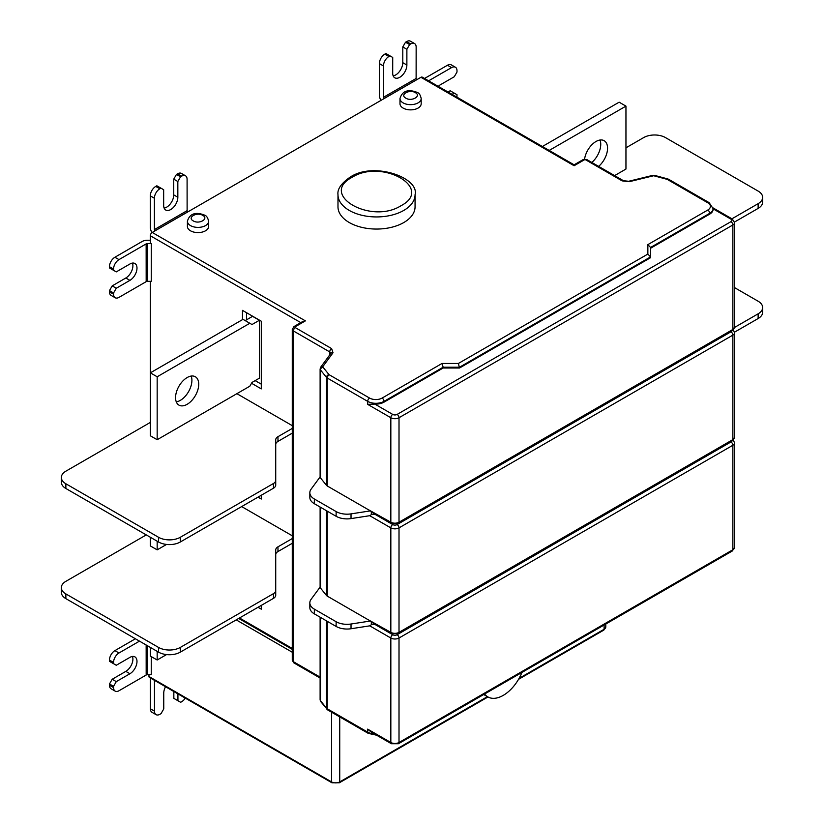 <?xml version="1.0" encoding="UTF-8"?>
<svg xmlns="http://www.w3.org/2000/svg" width="824" height="824" viewBox="0 0 824 824"><rect width="100%" height="100%" fill="white"/><g stroke="black" fill="none" stroke-linecap="round" stroke-linejoin="round"><path stroke-width="1.24" d="M667.069 179.333L654.132 175.852A1.154 0.67 -0 0 0 653.195 175.842L629.34 181.682L622.151 180.878L585.833 159.907A1.154 0.67 0 0 0 584.195 159.907L574.112 165.737L420.951 77.302L152.224 232.45L305.395 320.876L302.696 321.525L293.962 326.572A2.699 1.555 60 0 1 295.311 326.706A1.154 0.67 -0 0 0 295.311 327.643L331.629 348.614L333.02 352.765L322.895 366.536A1.154 0.67 0 0 0 322.915 367.082L328.941 374.549A1.154 0.67 0 0 0 329.178 374.735L369.574 398.064A8.868 5.119 0 0 0 382.109 398.064L442.045 363.456L458.391 363.456L647.86 254.07L650.558 256.913L650.558 247.478L709.701 213.334A2.699 1.555 -120 0 0 707.795 210.027A8.868 5.119 0 0 0 707.795 202.786L667.399 179.467A1.154 0.67 -0 0 0 667.069 179.333A2.699 0.927 -74.9 0 1 667.77 178.932L668.748 179.333A2.699 1.555 120 0 0 667.399 179.467M421.188 103.742A10.599 6.118 180 0 1 414.647 109.396A10.599 6.118 180 0 1 403.101 108.068A10.599 6.118 180 0 1 399.99 103.742L399.99 98.55A10.599 6.118 180 0 0 403.101 102.876A10.599 6.118 180 0 0 414.647 104.195A10.599 6.118 180 0 0 421.188 98.55L421.188 103.742M208.616 226.466A10.599 6.118 180 0 1 202.065 232.121A10.599 6.118 180 0 1 190.519 230.802A10.599 6.118 180 0 1 187.409 226.466L187.409 221.275A10.599 6.118 180 0 0 190.519 225.601A10.599 6.118 180 0 0 202.065 226.93A10.599 6.118 180 0 0 208.616 221.275L208.616 226.466M415.069 206.803A38.543 22.248 180 0 1 403.781 222.542A38.543 22.248 180 0 1 361.777 227.362A38.543 22.248 180 0 1 337.984 206.803L337.984 194.691A38.543 22.248 0 0 0 361.777 215.249A38.543 22.248 0 0 0 403.781 210.419A38.543 22.248 0 0 0 415.069 194.691L415.069 206.803M647.86 254.07L647.86 244.625L650.558 247.478M650.558 248.261L709.701 214.116A11.567 6.674 180 0 0 713.09 209.399L713.09 208.616A11.567 6.674 180 0 1 709.701 213.334L709.701 214.116M382.109 398.064A2.699 1.555 60 0 1 384.015 401.36L384.015 402.153A11.567 6.674 180 0 1 374.827 404.079L367.669 404.357L367.669 401.36L327.262 378.041A3.852 2.225 180 0 1 326.5 377.402L320.474 369.945L320.474 477.889A3.852 2.225 180 0 1 320.114 476.942A3.852 2.225 180 0 1 320.114 476.911L311.06 489.219A15.419 8.899 0 0 0 309.834 492.701A15.419 8.899 0 0 0 314.346 498.994L336.13 511.57A15.419 8.899 0 0 0 351.024 513.877L370.46 510.87L371.315 511.848L371.315 514.341L374.827 514.227A11.567 6.674 180 0 0 375.466 514.248M384.015 402.153L443.158 368.009L459.514 368.009L458.391 363.456M442.045 363.456L443.158 367.216L459.514 367.216L650.558 256.913L650.558 257.706L459.514 368.009M329.178 374.735A2.699 1.555 120 0 0 327.272 378.041L327.272 485.985L367.669 509.304A11.567 6.674 0 0 0 368.503 509.747L390.834 522.21L390.834 417.727L367.669 404.357M368.503 509.747L370.46 510.87M391.39 523.446L398.456 523.446A2.699 1.555 -120 0 0 399.012 522.21A5.778 3.337 180 0 1 390.834 522.21A2.699 1.555 120 0 0 391.39 523.446L371.315 511.848M371.325 514.341L370.46 515.587L351.024 518.595A15.419 8.899 180 0 1 336.13 516.288L314.346 503.711A15.419 8.899 180 0 1 309.834 497.418L309.834 492.701M327.272 511.168L327.272 596.123A3.852 2.225 180 0 1 326.5 595.495L320.474 588.027A3.852 2.225 180 0 1 320.114 587.09L311.06 599.367A15.419 8.899 0 0 0 309.834 602.849A15.419 8.899 0 0 0 314.346 609.142L336.13 621.718A15.419 8.899 0 0 0 351.024 624.015L370.46 621.008L371.315 621.996L371.325 624.489L374.827 624.376A11.567 6.674 180 0 0 375.466 624.396M320.114 507.038L320.114 587.09A3.852 2.225 180 0 1 320.114 587.059M327.272 485.985A3.852 2.225 180 0 1 326.5 485.346L320.474 477.889M371.325 624.489L370.46 625.735L351.024 628.743A15.419 8.899 180 0 1 336.13 626.436L314.346 613.859A15.419 8.899 180 0 1 309.834 607.566L309.834 602.849M327.272 621.317L327.272 708.794L367.669 732.114L367.669 729.127L371.212 732.083L391.39 743.732A2.699 1.555 -60 0 1 390.834 742.496L390.834 638.023L369.739 625.838M150.318 281.324L150.318 422.424L65.869 471.184A15.419 8.899 0 0 0 61.347 477.477A15.419 8.899 0 0 0 65.869 483.77L158.527 537.269A15.419 8.899 0 0 0 180.332 537.269L273.465 483.503A7.704 4.45 0 0 0 275.721 480.351L275.721 439.82A7.704 4.45 180 0 1 277.976 436.679L292.273 428.428M420.951 77.302A2.699 1.555 -60 0 1 422.3 77.168L574.112 164.821L582.846 159.774A2.699 1.555 -120 0 1 584.195 159.907M300.791 322.627L150.318 235.757A2.699 1.555 -60 0 1 152.224 232.45M150.318 235.757L150.318 243.018L151.286 243.574L147.517 243.574A1.926 1.112 180 0 0 146.147 243.904L118.986 259.612A7.704 4.45 120 0 0 113.547 269.057L113.547 270.313L116.266 271.889L129.904 264.01A10.022 5.789 -60 0 1 134.92 263.505A10.022 5.789 -60 0 1 136.454 271.529A10.022 5.789 -60 0 1 129.914 280.366L116.287 288.246L113.558 292.963L113.568 294.219A7.704 4.45 120 0 0 115.164 297.742A7.704 4.45 120 0 0 119.016 297.361L146.178 281.654L146.147 243.904M113.547 270.313L109.458 267.954L109.458 266.698A7.704 4.45 -60 0 1 114.897 257.253L142.058 241.545A7.704 4.45 -0 0 1 147.517 240.237L150.318 240.237M151.286 243.574L151.256 281.324L147.548 281.324A1.926 1.112 -0 0 0 146.178 281.654M261.29 605.393L261.29 609.173L258.015 607.288M261.29 495.245L261.29 499.025L258.015 497.14M241.659 506.575L292.273 535.796M242.483 319.65L242.483 310.36L261.29 321.216L261.29 388.887L251.536 383.253M236.89 393.676L292.273 425.658M115.164 297.742L111.075 295.383A7.704 4.45 -60 0 1 109.479 291.861L109.479 290.604L112.198 285.887L125.825 277.997A10.022 5.789 120 0 0 132.437 263.083M116.287 288.246L112.198 285.887M113.558 292.963L109.479 290.604M150.349 647.417L150.349 656.069L157.168 660.003L157.168 651.351M166.551 654.586L157.168 660.003M150.349 537.269L150.349 545.921L157.168 549.855L157.168 541.203M166.551 544.437L157.168 549.855M146.26 534.91L65.869 581.332A15.419 8.899 0 0 0 61.347 587.625A15.419 8.899 0 0 0 65.869 593.919L158.527 647.417A15.419 8.899 0 0 0 180.332 647.417L273.465 593.651A7.704 4.45 0 0 0 275.721 590.499L275.721 549.969A7.704 4.45 180 0 1 277.976 546.827L292.273 538.566M292.273 543.294L277.976 551.544A7.704 4.45 0 0 0 275.721 554.696M275.721 590.499L275.721 595.216A7.704 4.45 180 0 1 273.465 598.368L180.332 652.134A15.419 8.899 180 0 1 158.527 652.134L65.869 598.636A15.419 8.899 180 0 1 61.347 592.343L61.347 587.625M255.152 380.616L261.29 384.159M246.572 312.729L246.572 319.805M259.375 320.279L252.01 324.532L249.827 323.276L157.168 376.774L157.168 439.717L249.827 386.209L252.01 382.439L259.375 378.185L259.375 320.279L252.566 316.344L245.192 320.598M157.168 439.717L150.349 435.783L150.349 372.839L243.018 319.341L249.827 323.276M176.285 401.865A16.377 9.455 120 0 0 191.91 380.317A16.377 9.455 120 0 0 191.189 376.063M198.728 384.242A16.377 9.455 -60 0 1 191.58 400.732A16.377 9.455 -60 0 1 178.952 405.12A16.377 9.455 -60 0 1 175.564 397.621A16.377 9.455 -60 0 1 182.712 381.141A16.377 9.455 -60 0 1 195.329 376.743A16.377 9.455 -60 0 1 198.728 384.242M157.168 376.774L150.349 372.839M292.273 433.146L277.976 441.396A7.704 4.45 0 0 0 275.721 444.548M275.721 480.351L275.721 485.079A7.704 4.45 180 0 1 273.465 488.22L180.332 541.986A15.419 8.899 180 0 1 158.527 541.986L65.869 488.488A15.419 8.899 180 0 1 61.347 482.195L61.347 477.477M424.535 78.465L447.463 65.251A7.704 4.45 -60 0 1 451.315 64.869L455.404 67.238A7.704 4.45 120 0 0 451.552 67.609L428.624 80.824M438.296 86.407A10.022 5.789 -60 0 1 440.644 84.604L454.271 76.745L457.001 72.028L457.001 70.771A7.704 4.45 120 0 0 455.404 67.238M456.887 97.139A7.704 4.45 120 0 0 456.98 95.955L456.98 94.698L454.251 93.122L452.088 94.369M447.998 92.01L450.162 90.764L454.251 93.122M391.39 633.594A2.699 1.555 -60 0 1 390.834 632.358A5.778 3.337 0 0 0 399.012 632.358A2.699 1.555 -120 0 1 398.456 633.594L391.39 633.594L371.315 621.996M327.272 596.123L367.669 619.452A11.567 6.674 0 0 0 368.503 619.895L390.834 632.358L390.834 527.875L369.739 515.7M368.503 619.885L370.46 621.008M734.544 327.437L758.131 313.82A15.419 8.899 0 0 0 762.653 307.527L762.653 312.244A15.419 8.899 180 0 1 758.131 318.538L734.514 332.175M762.653 307.527A15.419 8.899 0 0 0 758.131 301.234L734.565 287.627M542.388 146.497L619.143 102.186L625.952 106.121L549.196 150.432M591.817 162.452A16.377 9.455 120 0 0 600.748 144.272A16.377 9.455 120 0 0 600.016 140.028M614.601 175.615L625.952 169.054L625.952 106.121M584.556 159.248A16.377 9.455 -60 0 1 592.456 144.179A16.377 9.455 -60 0 1 604.167 140.708A16.377 9.455 -60 0 1 607.556 148.207A16.377 9.455 -60 0 1 598.626 166.386M731.939 218.803L758.131 203.672A15.419 8.899 0 0 0 762.653 197.379L762.653 202.107A15.419 8.899 180 0 1 758.131 208.4L734.514 222.037M762.653 197.379A15.419 8.899 0 0 0 758.131 191.086L665.473 137.587A15.419 8.899 0 0 0 643.668 137.587L625.952 147.815M187.12 210.656L187.089 179.302A7.704 4.45 120 0 0 185.493 175.78A7.704 4.45 120 0 0 181.641 176.161L180.549 176.8L177.83 181.517L177.84 197.245A10.022 5.789 -60 0 1 173.462 207.339A10.022 5.789 -60 0 1 165.737 210.027A10.022 5.789 -60 0 1 163.667 205.444L163.657 189.716L160.927 188.15L159.835 188.778A7.704 4.45 120 0 0 154.387 198.224L154.418 229.566L187.12 210.656A1.926 1.112 -120 0 0 187.522 211.995L187.553 212.056M187.522 211.995L154.819 230.916A1.926 1.112 60 0 1 154.418 229.566M154.387 198.224L150.298 195.865L150.328 227.208A7.704 4.45 -120 0 0 151.925 232.584L151.956 232.625M164.131 208.091A10.022 5.789 120 0 0 173.751 194.886L173.74 179.158L176.46 174.43L177.551 173.802A7.704 4.45 -60 0 1 181.414 173.421L185.493 175.78M150.298 195.865A7.704 4.45 -60 0 1 155.746 186.42L156.838 185.781L163.657 189.716M176.46 174.43L180.549 176.8M173.74 179.158L177.83 181.517M160.927 188.15L156.838 185.781M383.85 98.725L383.819 98.664A1.926 1.112 60 0 1 383.418 97.325L416.12 78.476A1.926 1.112 -120 0 0 416.522 79.815L383.819 98.664M416.12 78.476L416.151 47.092A7.704 4.45 120 0 0 414.554 43.559A7.704 4.45 120 0 0 410.702 43.94L409.61 44.568L406.881 49.286L406.871 65.024A10.022 5.789 -60 0 1 402.493 75.108A10.022 5.789 -60 0 1 394.778 77.786A10.022 5.789 -60 0 1 392.698 73.192L392.718 57.453L389.989 55.878L388.897 56.506L384.808 54.147A7.704 4.45 -60 0 0 379.359 63.582L379.328 94.956A7.704 4.46 -120 0 0 380.925 100.332L380.956 100.394M388.897 56.506A7.704 4.45 120 0 0 383.448 65.941L383.418 97.325M384.808 54.147L385.9 53.519L389.989 55.878M393.172 75.86A10.022 5.789 120 0 0 402.781 62.665L402.802 46.927L405.521 42.209L406.613 41.581A7.704 4.45 -60 0 1 410.465 41.2L414.554 43.559M409.61 44.568L405.521 42.209M406.881 49.286L402.802 46.927M148.959 674.702L148.959 676.494L331.557 781.914L331.557 712.183M487.973 696.98L339.334 782.8L331.959 782.8L149.35 677.38A1.926 1.112 -60 0 1 148.959 676.494M154.459 680.325L154.49 711.143A7.704 4.45 120 0 0 156.086 714.666A7.704 4.45 120 0 0 159.949 714.274L161.03 713.646L163.76 708.928L163.739 693.2A10.022 5.789 -60 0 1 165.531 686.722M156.086 714.666L151.997 712.307A7.704 4.45 -60 0 1 150.401 708.784L150.37 677.967M151.266 656.604L151.256 674.702L147.548 674.702A1.926 1.112 -0 0 0 146.178 675.031L146.157 644.996M139.483 641.144L118.986 652.989A7.704 4.45 120 0 0 113.547 662.434L113.547 663.691L116.266 665.267L129.904 657.387A10.022 5.789 -60 0 1 134.92 656.883A10.022 5.789 -60 0 1 136.454 664.906A10.022 5.789 -60 0 1 129.914 673.744L116.287 681.623L113.558 686.341L113.568 687.597A7.704 4.45 120 0 0 115.164 691.12A7.704 4.45 120 0 0 119.016 690.739L146.178 675.031M113.547 663.691L109.458 661.332L109.458 660.076A7.704 4.45 -60 0 1 114.897 650.63L135.393 638.775M115.164 691.12L111.075 688.761A7.704 4.45 -60 0 1 109.479 685.238L109.479 683.982L112.198 679.264L125.825 671.375A10.022 5.789 120 0 0 132.437 656.46M116.287 681.623L112.198 679.264M113.558 686.341L109.479 683.982M484.594 693.993A30.838 17.798 120 0 0 487.839 696.898A30.838 17.798 120 0 0 503.258 695.374A30.838 17.798 120 0 0 521.911 672.456M177.922 693.87L177.933 700.73L180.662 702.295L181.743 701.667A7.704 4.45 120 0 0 185.276 698.113M177.933 700.73L173.843 698.371L173.833 691.511M369.574 398.064A2.699 1.555 -60 0 0 367.669 401.36A11.567 6.674 180 0 0 384.015 401.36L443.158 367.216L443.158 368.009M374.827 404.079L392.739 414.421A3.08 1.782 0 0 0 397.106 414.421A2.699 1.555 60 0 1 399.012 417.727L399.012 522.21L732.866 329.456A2.699 1.555 60 0 1 732.309 330.692L734.565 327.097A5.778 3.337 180 0 1 732.866 329.456L732.866 224.973A5.778 3.337 -0 0 0 734.565 222.614L732.309 219.019L713.048 207.895M667.77 178.932L654.843 175.45A2.699 0.927 105.1 0 0 654.132 175.852M653.195 175.842A2.699 0.865 -103.8 0 0 652.556 175.419L654.843 175.45M629.34 181.682A2.699 0.865 -103.8 0 0 628.702 181.27L652.556 175.419M305.395 320.876L295.311 326.706M647.86 244.625L707.795 210.027M713.09 208.833L730.96 219.153A2.699 1.555 -60 0 1 732.309 219.019M397.106 414.421L730.96 221.666A3.08 1.782 -0 0 0 730.96 219.153M730.96 221.666A2.699 1.555 60 0 1 732.866 224.973L399.012 417.727A5.778 3.337 180 0 1 390.834 417.727A2.699 1.555 -60 0 1 392.739 414.421M351.024 518.595L351.024 513.877M374.827 514.227L392.739 524.569A2.699 1.555 120 0 0 390.834 527.875A5.778 3.337 180 0 0 399.012 527.875L732.866 335.121L732.866 439.604A2.699 1.555 60 0 1 732.309 440.84L734.565 437.245A5.778 3.337 180 0 1 732.866 439.604L399.012 632.358L399.012 527.875A2.699 1.555 -120 0 0 397.106 524.569L730.96 331.815A2.699 1.555 60 0 1 732.866 335.121A5.778 3.337 -0 0 0 734.565 332.762L733.329 329.93M326.5 595.495L326.5 510.726M320.474 507.244L320.474 588.027M322.915 367.082A2.699 1.998 141.1 0 0 320.474 369.945A3.852 2.225 180 0 1 320.114 368.998L320.114 476.942M320.114 699.751A3.852 2.225 0 0 0 320.474 700.688A2.699 1.998 141.1 0 0 320.814 701.729L320.114 699.751L320.114 617.186M320.474 617.392L320.474 700.688L326.5 708.156L326.5 620.874M326.5 485.346L326.5 377.402A2.699 1.998 -38.9 0 1 328.941 374.549M329.713 354.907L329.713 351.92A3.852 2.225 180 0 1 330.846 353.383L320.721 367.144A2.699 2.029 36.3 0 1 322.895 366.536M330.846 353.496L330.846 353.372A2.699 2.029 36.3 0 1 333.02 352.765M326.85 709.196A2.699 1.998 -38.9 0 1 326.5 708.156A3.852 2.225 0 0 0 327.272 708.794A2.699 1.555 120 0 0 327.828 710.031L320.814 701.729M367.669 729.127L390.834 742.496A5.778 3.337 0 0 0 399.012 742.496L399.012 638.023L732.866 445.269A5.778 3.337 -0 0 0 734.565 442.91L733.329 440.078M327.828 710.031L368.225 733.35A2.699 1.555 -60 0 1 367.669 732.114A11.567 6.674 0 0 0 374.58 734.029M292.273 652.237L236.21 619.875M114.897 257.253L118.986 259.612M239.485 617.979L292.273 648.457M147.548 281.324L147.517 243.574M113.547 269.057L109.458 266.698M129.914 280.366L125.825 277.997M109.479 291.861L113.568 294.219M295.311 327.643A2.699 1.555 120 0 0 293.406 330.949A3.852 2.225 180 0 1 292.273 329.373L293.962 326.572M331.629 348.614A2.699 1.555 -60 0 0 329.713 351.92L293.406 330.949L293.406 661.703A2.699 1.555 120 0 0 293.962 662.939L292.273 660.127A3.852 2.225 0 0 0 293.406 661.703L320.114 677.122M277.976 551.544L277.976 546.827M273.465 593.651L273.465 598.368M180.332 652.134L180.332 647.417M158.527 647.417L158.527 652.134M65.869 598.636L65.869 593.919M277.976 441.396L277.976 436.679M273.465 483.503L273.465 488.22M180.332 541.986L180.332 537.269M158.527 537.269L158.527 541.986M65.869 488.488L65.869 483.77M447.463 65.251L451.552 67.609M582.846 159.774L587.182 159.774A2.699 1.555 120 0 0 585.833 159.907M622.151 180.878A2.699 1.555 -60 0 1 623.5 180.744L587.182 159.774M397.106 634.717A3.08 1.782 0 0 1 392.739 634.717A2.699 1.555 120 0 0 390.834 638.023A5.778 3.337 180 0 0 399.012 638.023A2.699 1.555 -120 0 0 397.106 634.717L730.96 441.963A2.699 1.555 60 0 1 732.866 445.269L732.866 549.752A2.699 1.555 60 0 1 732.309 550.988L734.565 547.383A5.778 3.337 180 0 1 732.866 549.752L399.012 742.496A2.699 1.555 -120 0 1 398.456 743.732L391.39 743.732M392.739 634.717L374.827 624.376M351.024 628.743L351.024 624.015M392.739 524.569A3.08 1.782 0 0 0 397.106 524.569M730.96 331.815A3.08 1.782 -0 0 0 731.764 331.011M730.96 441.963A3.08 1.782 -0 0 0 731.764 441.149M336.13 621.718L336.13 626.436M314.346 613.859L314.346 609.142M758.131 313.82L758.131 318.538M758.131 203.672L758.131 208.4M181.641 176.161L177.551 173.802M173.751 194.886L177.84 197.245M155.746 186.42L159.835 188.778M379.359 63.582L383.448 65.941M406.613 41.581L410.702 43.94M406.871 65.024L402.781 62.665M154.49 711.143L150.401 708.784M331.959 782.8A1.926 1.112 -60 0 1 331.557 781.914A5.778 3.337 0 0 0 339.735 781.914L339.735 716.901M147.548 674.702L147.517 645.779M114.897 650.63L118.986 652.989M113.547 662.434L109.458 660.076M129.914 673.744L125.825 671.375M109.479 685.238L113.568 687.597M604.095 625.004L604.095 629.289L519.089 678.368M487.406 696.661L339.735 781.914A1.926 1.112 -120 0 1 339.334 782.8M603.693 630.175A1.926 1.112 -120 0 0 604.095 629.289A5.778 3.337 180 0 0 605.784 626.93L603.693 630.175L518.533 679.337M336.13 511.57L336.13 516.288M314.346 503.711L314.346 498.994M707.795 202.786A2.699 1.555 -60 0 1 709.145 202.653L713.09 208.616M415.358 92.648C409.507 88.92 399.372 94.77 405.82 98.149C411.681 101.877 421.806 96.027 415.358 92.648M202.786 215.373C196.926 211.655 186.791 217.505 193.238 220.883C199.099 224.602 209.234 218.762 202.786 215.373M351.992 177.376C318.837 194.773 370.924 224.849 401.051 205.701C434.207 188.305 382.13 158.229 351.992 177.376M734.565 327.097L734.565 222.614M320.721 367.144L320.114 368.998M376.599 735.193L368.225 733.35M292.273 660.127L292.273 329.373M292.273 649.374L238.692 618.443M293.962 662.939L320.114 678.039M734.565 547.383L734.565 442.91M398.456 743.732L732.309 550.988M398.456 633.594L732.309 440.84M734.565 437.245L734.565 332.762M398.456 523.446L732.309 330.692M628.702 181.27L623.5 180.744M605.784 624.026L605.784 626.93M483.698 694.519L487.839 696.898M668.748 179.333L709.145 202.653M421.188 98.55C420.436 95.048 419.128 93.019 417.284 92.453C412.041 90.352 402.936 88.281 399.99 98.55M208.616 221.275C207.854 217.783 206.546 215.754 204.713 215.188C199.46 213.076 190.354 211.016 187.409 221.275M415.069 194.691C419.55 177.747 373.705 161.195 350.066 177.191C341.239 183.35 337.212 189.19 337.984 194.691"/></g></svg>
